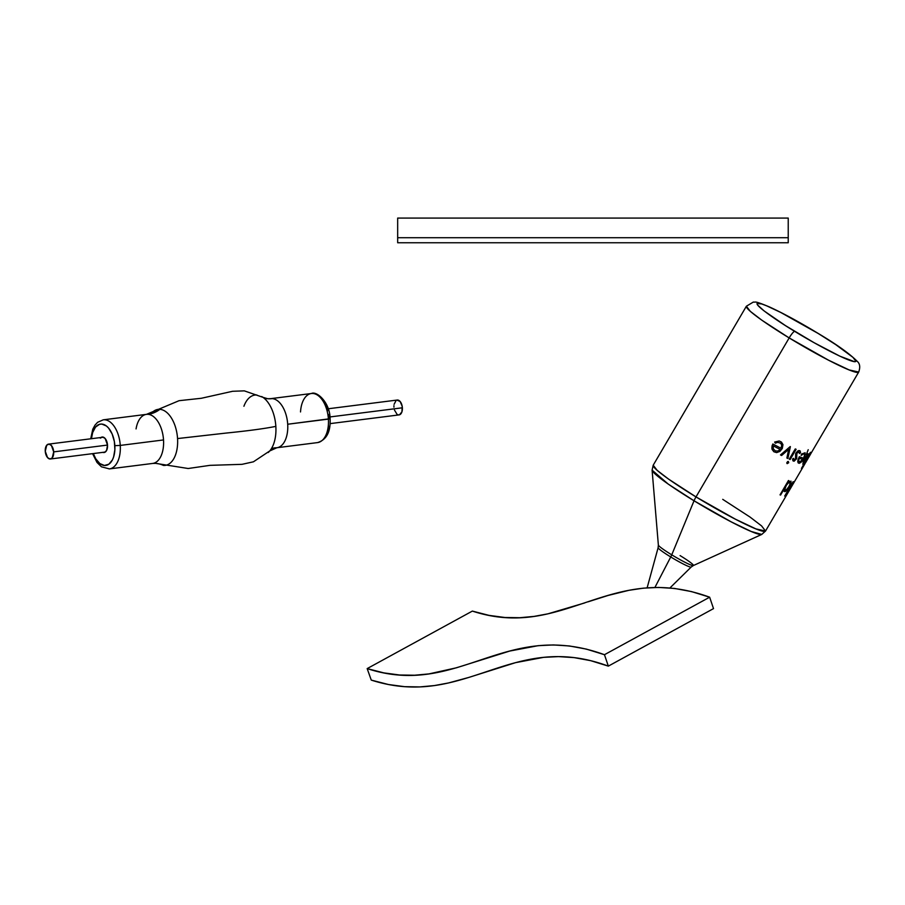 <?xml version="1.0" encoding="UTF-8"?>
<svg xmlns="http://www.w3.org/2000/svg" width="905" height="905" viewBox="0 0 905 905"><rect width="100%" height="100%" fill="white"/><g stroke="black" fill="none" stroke-linecap="round" stroke-linejoin="round"><path stroke-width="1.36" d="M788.232 237.721L397.668 237.71L397.668 242.755L788.232 242.755L788.232 237.71L397.668 237.71L397.668 218.082L788.232 218.082L788.232 242.755L397.668 242.755L397.668 237.71M722.733 499.345L750.087 517.094L761.58 525.907L765.528 531.043L755.935 528.905L735.346 519.153L696.002 496.913L789.171 337.927A7.817 1.448 -58.7 0 1 794.714 331.366C780.178 322.757 750.347 302.756 758.401 303.152C767.757 304.34 804.647 324.986 818.233 333.504L780.8 312.485L766.558 305.788L761.614 303.922L757.033 303.503L757.553 304.974L764.159 310.969L785.563 325.676L814.002 342.644L839.908 356.185L854.546 361.706L855.915 361.355L852.974 357.373L835.734 344.624L818.233 333.504A7.817 1.448 -58.7 0 1 818.369 333.549A7.817 1.448 -58.7 0 1 818.459 333.64A7.817 1.448 121.3 0 0 818.369 333.549A7.817 1.448 121.3 0 0 818.233 333.504C832.77 342.113 862.589 362.102 854.546 361.706C845.18 360.518 808.301 339.884 794.714 331.366A7.817 1.448 121.3 0 0 789.171 337.927L828.516 360.179L849.116 369.919L858.698 372.057A65.092 5.815 -149.6 0 1 789.171 337.927L696.002 496.913A7.817 1.448 121.3 0 0 694.033 500.782L731.251 521.88L751.218 531.484L761.761 534.425A63.678 5.679 -149.6 0 1 694.033 500.782A63.678 5.679 -149.6 0 1 652.098 470.148L668.207 484.073L694.033 500.782L671.748 554.833A7.817 1.448 -58.7 0 1 670.741 556.96A19.163 1.708 -149.6 0 1 658.161 547.604M658.388 544.957A20.306 1.81 30.4 0 0 671.748 554.833L694.033 500.782A7.817 1.448 -58.7 0 1 696.002 496.913A65.092 5.815 30.4 0 0 765.528 531.043L791.061 487.467A65.092 5.815 -149.6 0 1 790.484 487.806A65.092 5.815 30.4 0 0 791.061 487.467A65.092 5.815 -149.6 0 0 791.128 487.263M804.907 463.722L858.698 372.057C860.384 367.272 859.942 363.753 857.363 361.48C849.942 353.923 836.933 344.601 818.358 333.538C799.556 322.157 783.266 313.3 769.488 306.965C753.118 300.109 756.195 302.621 753.345 302.055L746.376 306.229L750.324 311.365L761.818 320.178L789.171 337.927A65.092 5.815 -149.6 0 1 746.376 306.229L653.206 465.215A65.092 5.815 30.4 0 0 696.002 496.913L668.648 479.164L657.154 470.351L653.206 465.215L652.098 470.148L658.365 545.059A20.306 1.81 30.4 0 0 671.748 554.833A20.306 1.81 30.4 0 0 693.343 565.557L691.182 567.039A19.163 1.708 -149.6 0 1 670.741 556.96L654.915 587.447L670.741 556.96A19.163 1.708 -149.6 0 1 658.127 547.672L647.132 587.831M810.292 454.604L810.654 453.869A65.092 5.815 -149.6 0 1 810.518 453.937L802.113 468.281A65.092 5.815 30.4 0 0 802.249 468.213L805.823 462.116L802.249 468.213A65.092 5.815 -149.6 0 1 802.113 468.281L810.518 453.937A65.092 5.815 30.4 0 0 810.654 453.869L805.631 462.523M784.171 488.949L780.596 495.058A65.092 5.815 -149.6 0 1 780.031 494.865L788.436 480.521A65.092 5.815 30.4 0 0 789.002 480.713L787.961 482.478L790.981 481.132L790.913 483.768L788.131 488.802L784.59 491.63L784.171 488.949L784.205 491.37L785.54 491.449L788.131 488.802L790.913 483.768L790.981 481.132L787.961 482.478L789.002 480.713A65.092 5.815 -149.6 0 1 788.436 480.521L780.031 494.865A65.092 5.815 30.4 0 0 780.596 495.058L784.171 488.949M791.004 486.585A65.092 5.815 30.4 0 0 791.796 486.211A65.092 5.815 -149.6 0 1 791.004 486.585L791.004 486.585M790.461 487.524L789.963 488.451L790.461 487.524M789.499 489.322L789.963 488.451L789.499 489.322M788.73 490.94L788.481 491.551L788.73 490.94M794.556 481.505L793.923 482.501M784.692 496.076L793.097 481.731A65.092 5.815 30.4 0 0 793.391 481.754L784.986 496.098A65.092 5.815 -149.6 0 1 784.692 496.076A65.092 5.815 30.4 0 0 784.986 496.098L793.391 481.754A65.092 5.815 -149.6 0 1 793.097 481.731L784.692 496.076M807.69 457.738L809.851 454.039A65.092 5.815 30.4 0 0 810.088 454.027L801.683 468.371A65.092 5.815 -149.6 0 1 801.445 468.383L804.998 462.331L802.859 464.378L803.255 461.72L807.803 453.756A65.092 5.815 30.4 0 0 808.21 453.846L803.538 463.089L807.69 457.738L804.635 462.41L803.731 463.122L803.459 462.557L808.21 453.846A65.092 5.815 -149.6 0 1 807.803 453.756L803.255 461.72L802.859 464.378L804.998 462.331L801.445 468.383A65.092 5.815 30.4 0 0 801.683 468.371L810.088 454.027A65.092 5.815 -149.6 0 1 809.851 454.039L807.69 457.738M799.319 456.708A65.092 5.815 30.4 0 0 803.606 458.224L804.715 454.423L803.527 453.914L801.14 455.43L801.468 454.084L805.111 452.76L804.986 456.55L801.095 462.274L799.251 463.303L798.187 462.93L797.916 460.045L799.319 456.708L797.746 461.516L798.187 462.93L799.251 463.303L802.135 461.177L804.986 456.55L805.111 452.76L801.468 454.084L801.14 455.43L803.527 453.914L804.715 454.423L803.606 458.224A65.092 5.815 -149.6 0 1 799.319 456.708M796.672 458.688L794.07 461.222L792.95 460.837L792.554 458.993L793.617 458.36L794.081 459.898L795.325 459.355L796.015 457.851L795.823 453.201L797.848 450.905L799.669 450.633L800.563 452.726L799.534 453.473L798.493 451.844L796.638 453.609L796.672 458.688L796.886 453.077L798.493 451.844L799.534 453.473L800.563 452.726L800.111 450.928L798.844 450.532L795.642 453.631L795.518 459.118L794.251 459.944L793.617 458.36L792.554 458.993L792.95 460.837L794.07 461.222L796.672 458.688M788.289 461.437L788.73 462.693L787.192 463.643L786.83 462.647L787.723 461.539L786.931 463.439L788.73 462.693L788.289 461.437M789.273 459.14L795.269 448.925A65.092 5.815 30.4 0 0 796.129 449.31L790.144 459.536A65.092 5.815 -149.6 0 1 789.273 459.14A65.092 5.815 30.4 0 0 790.144 459.536L796.129 449.31A65.092 5.815 -149.6 0 1 795.269 448.925L789.273 459.14M780.495 454.944L790.235 446.561A65.092 5.815 30.4 0 0 790.37 446.629L787.882 458.496A65.092 5.815 -149.6 0 1 786.886 458.032L788.674 449.378L781.603 455.498A65.092 5.815 -149.6 0 1 780.495 454.944A65.092 5.815 30.4 0 0 781.603 455.498L788.674 449.378L786.886 458.032A65.092 5.815 30.4 0 0 787.882 458.496L790.37 446.629A65.092 5.815 -149.6 0 1 790.235 446.561L780.495 454.944M772.859 443.993A65.092 5.815 30.4 0 0 781.072 448.269L781.716 445.124L780.619 443.224L777.723 442.353L775.336 443.19L774.646 442.059L779.216 440.984L781.467 442.047L782.961 444.672L782.282 448.529L779.884 451.414L776.626 452.613L773.866 451.753L772.056 449.355L772.01 445.995L772.859 443.993L771.807 448.088L773.866 451.753L776.626 452.613L779.884 451.414L782.282 448.529L782.961 444.672L781.467 442.047L779.216 440.984L774.646 442.059L775.336 443.19L777.723 442.353L780.619 443.224L781.716 445.124L781.072 448.269A65.092 5.815 -149.6 0 1 772.859 443.993M775.381 450.928L773.255 448.778L773.289 445.871A65.092 5.815 30.4 0 0 780.223 449.468L777.938 451.018L775.381 450.928L777.938 451.018L780.223 449.468A65.092 5.815 -149.6 0 1 773.289 445.871L773.255 448.778L775.381 450.928M799.556 462.014L798.651 460.724L799.251 458.224A65.092 5.815 30.4 0 0 802.814 459.457L799.556 462.014L802.814 459.457A65.092 5.815 -149.6 0 1 799.251 458.224L798.651 460.724L799.556 462.014M805.563 462.704L810.224 454.763M809.602 455.136L810.925 453.586M807.814 457.964L808.425 456.935M806.638 460.057L807.203 459.016M807.588 456.335L810.518 452.274M808.222 449.706L806.219 454.796M790.189 482.365L788.221 483.089L786.264 485.397L784.839 488.87L785.178 490.318L787.61 488.824L790.37 483.745L790.189 482.365L789.522 485.894L786.06 490.239L784.805 489.458L786.264 485.397L788.221 483.089L790.189 482.365M792.294 485.261L791.864 485.985M793.696 482.953L793.085 483.949M789.194 490.623L790.484 487.806L789.194 490.623M790.008 489.243L789.601 489.956M691.126 567.084A19.163 1.708 -149.6 0 1 670.741 556.96A7.817 1.448 121.3 0 0 671.748 554.833A20.306 1.81 30.4 0 0 693.275 565.58A20.306 1.81 30.4 0 0 680.085 555.591M588.058 601.825L608.137 595.445L628.896 590.32L643.376 588.159L658.535 587.424L674.53 588.442L691.522 591.587L709.644 597.198L713.513 608.613L608.33 666.125L713.513 608.613L709.644 597.198L604.461 654.711L608.33 666.125C511.314 630.084 465.6 710.244 371.265 680.096L367.17 668.603L472.353 611.09C564.166 641.079 609.891 560.761 709.644 597.198L604.461 654.711C504.707 618.285 458.971 698.592 367.17 668.603L472.353 611.09L489.017 615.377L504.775 617.482L519.753 617.719L534.108 616.396L547.977 613.816L584.743 602.922M604.461 654.711L608.33 666.125L590.716 660.673L574.155 657.618L558.509 656.611L543.622 657.347L515.556 662.652L468.858 677.415L448.507 682.958L434.457 685.56L419.863 686.918L404.558 686.669L388.403 684.508L371.265 680.096L367.17 668.603L383.833 672.89L399.58 675.006L414.569 675.232L428.925 673.908L456.312 667.822L509.764 651.046L538.181 645.672L553.34 644.937L569.347 645.955L586.338 649.1L604.461 654.711M154.336 410.757A28.225 15.713 82.8 0 1 159.902 409.332A28.225 15.713 82.8 0 1 177.55 438.563L226.16 433.065C248.072 430.859 264.633 428.631 275.844 426.379A30.295 16.867 -97.2 0 0 261.726 396.548M328.945 414.479L329.42 418.529L330.099 418.698L328.402 419.106A24.74 13.779 82.8 0 1 317.248 442.624M109.109 468.937A24.74 13.779 -97.2 0 0 120.263 445.418L114.845 445.656A20.826 11.595 82.8 0 1 107.175 465.091A20.826 11.595 82.8 0 1 93.317 453.563L95.749 458.79L99.833 463.564L104.414 465.475L108.804 464.231L112.333 460.034L113.589 457.002L114.878 449.672L114.369 441.606L112.152 434.004L108.555 428.054L106.405 425.984L101.824 424.072L99.55 424.298L95.523 427.07L92.649 432.545L91.439 438.71A20.826 11.595 82.8 0 1 103.317 424.355A20.826 11.595 82.8 0 1 114.845 445.656L120.263 445.418A24.74 13.779 82.8 0 1 109.437 468.903L101.462 466.822L96.982 462.421L92.582 453.654M271.489 448.507A30.295 16.867 -97.2 0 0 275.844 426.379A30.295 16.867 -97.2 0 0 264.961 398.969M300.528 411.945A24.74 13.779 82.8 0 1 311.705 393.483A24.74 13.779 82.8 0 1 328.402 419.106L287.7 424.241L330.099 418.698C330.755 431.798 326.581 439.762 317.576 442.59A24.74 13.779 -97.2 0 0 328.402 419.106A24.74 13.779 -97.2 0 0 311.377 393.517L270.674 398.653A24.74 13.779 82.8 0 1 272.224 398.619A32.546 26.867 -85.7 0 1 267.733 398.732A32.546 26.867 -85.7 0 1 264 398.121A32.546 26.867 94.3 0 0 267.733 398.732A32.546 26.867 94.3 0 0 272.224 398.619A24.74 13.779 82.8 0 1 287.7 424.241A24.74 13.779 82.8 0 1 277.62 447.602M275.312 447.783A32.546 26.867 94.3 0 0 271.421 448.62A32.546 26.867 -85.7 0 1 275.312 447.783A24.74 13.779 82.8 0 0 276.873 447.737L269.735 450.95L253.423 461.81L242.02 464.333L209.937 465.351L188.183 468.507L155.603 463.36A32.546 26.867 94.3 0 0 153.703 463.303M153.443 463.303A24.74 13.779 -97.2 0 0 163.522 439.943A24.74 13.779 -97.2 0 0 148.047 414.32A32.546 26.867 94.3 0 0 159.902 409.332A28.225 15.713 82.8 0 1 177.55 438.563A28.225 15.713 82.8 0 1 163.432 465.419A32.546 26.867 94.3 0 0 155.615 463.36A32.546 26.867 -85.7 0 1 163.432 465.419A28.225 15.713 82.8 0 0 177.55 438.563L226.16 433.065C248.072 430.859 264.633 428.631 275.844 426.379A30.295 16.867 -97.2 0 1 268.197 452.511M100.941 437.5A7.817 4.344 82.8 0 1 102.141 437.025A7.817 4.344 82.8 0 1 107.514 445.102L106.575 450.498L104.46 452.455L102.74 452.319M155.603 463.36L152.696 463.439A24.74 13.779 -97.2 0 0 163.522 439.943L120.263 445.418L163.522 439.943A24.74 13.779 -97.2 0 0 148.047 414.32A24.74 13.779 -97.2 0 0 146.486 414.354L103.238 419.83A24.74 13.779 82.8 0 1 120.263 445.418A24.74 13.779 -97.2 0 0 103.566 419.796M272.224 398.619A24.74 13.779 82.8 0 1 287.7 424.241A24.74 13.779 82.8 0 1 276.873 447.737L317.576 442.59M326.909 432.907L329.024 426.379M328.029 410.542L323.13 400.926M100.274 438.133L102.627 437.013L105.161 438.506L107.514 445.102A7.817 4.344 82.8 0 1 104.098 452.523A7.817 4.344 82.8 0 1 102.819 452.353M151.316 413.461A28.225 15.713 82.8 0 1 159.902 409.332A32.546 26.867 -85.7 0 1 148.047 414.32M145.739 414.49A24.74 13.779 -97.2 0 0 136.067 428.913M256.896 394.999A30.295 16.867 -97.2 0 0 243.92 406.255M330.11 423.619L399.094 414.897A7.489 4.163 -97.2 0 0 402.374 407.793L329.952 416.945L402.374 407.793A7.489 4.163 -97.2 0 0 397.216 400.044L328.232 408.766M107.514 445.068L53.689 451.878A7.489 4.163 82.8 0 1 50.409 458.982A7.489 4.163 82.8 0 1 45.261 451.244A7.489 4.163 82.8 0 1 48.531 444.129A7.489 4.163 82.8 0 1 53.689 451.878L107.514 445.068M45.261 451.244L46.743 445.192L49.006 444.117L51.427 445.543L53.689 451.878L52.207 457.919L49.945 458.993L47.524 457.568L45.261 451.244M396.876 400.112L400.112 401.469L402.205 406.334L401.922 411.865L399.444 414.829M398.63 414.909L397.793 414.705M396.978 414.219L394.444 410.022M393.947 407.16L393.935 405.712M394.082 404.331L396.119 400.474M693.343 565.557L761.761 534.425L765.528 531.043M658.365 545.059L658.127 547.672M804.873 463.892L791.061 487.467M691.182 567.039L669.938 587.956M270.674 398.653L267.756 398.732L262.959 397.329L244.305 390.858L232.63 391.277L201.306 398.279L179.077 400.689L146.486 414.354M109.437 468.903L152.696 463.439M103.238 419.83L97.604 422.307L95.036 425.079L92.785 429.196L90.704 438.801M330.099 418.687C330.054 402.646 316.795 390.655 311.377 393.517M105.285 452.048L50.431 458.982M103.408 437.194L48.531 444.129"/></g></svg>

